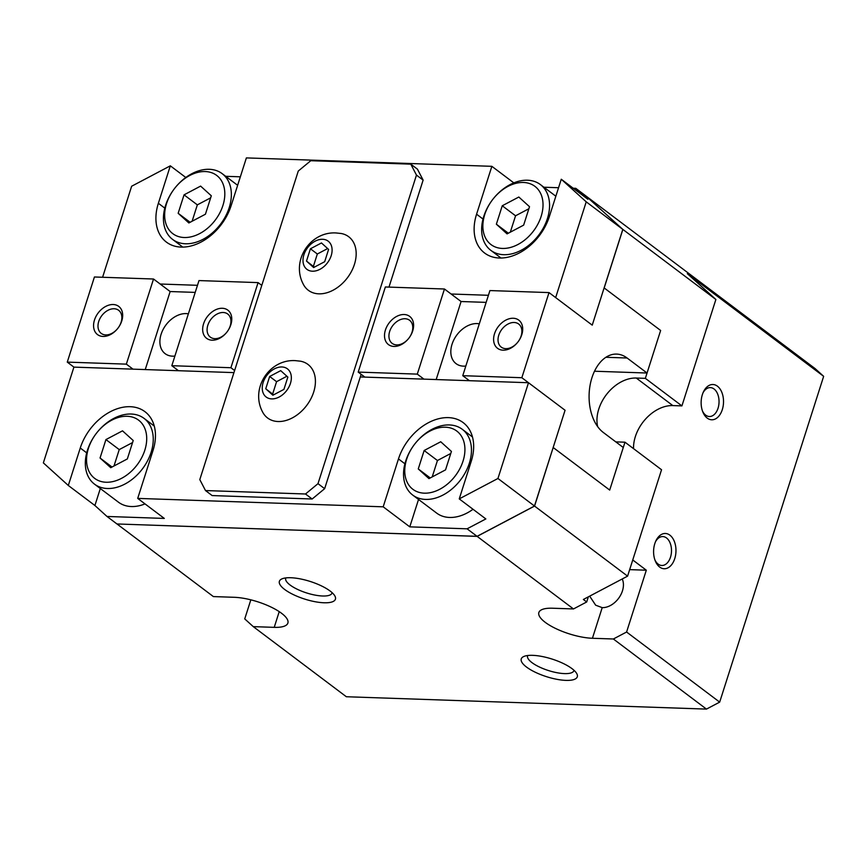 <?xml version="1.0" encoding="UTF-8"?>
<svg xmlns="http://www.w3.org/2000/svg" width="867" height="867" viewBox="0 0 867 867"><rect width="100%" height="100%" fill="white"/><g stroke="black" fill="none" stroke-linecap="round" stroke-linejoin="round"><path stroke-width="1.3" d="M285.839 577.91A24.319 7.64 -162.3 0 0 285.698 578.256A24.319 7.64 -162.3 0 0 297.305 589.278A24.319 7.64 -162.3 0 0 322.611 595.997A24.319 7.64 -162.3 0 0 332.039 593.039A24.319 7.64 -162.3 0 0 332.115 592.67M324.02 602.771A29.413 9.234 17.7 0 1 289.513 592.605A29.413 9.234 17.7 0 1 281.883 578.907A29.413 9.234 17.7 0 1 290.781 577.736A29.413 9.234 17.7 0 1 334.77 595.781A29.413 9.234 17.7 0 1 324.02 602.771M527.721 655.517A24.319 7.64 -162.3 0 0 527.58 655.864A24.319 7.64 -162.3 0 0 539.176 666.886A24.319 7.64 -162.3 0 0 564.482 673.605A24.319 7.64 -162.3 0 0 573.911 670.646A24.319 7.64 -162.3 0 0 573.997 670.278M565.891 680.378A29.413 9.234 17.7 0 1 531.384 670.213A29.413 9.234 17.7 0 1 523.755 656.514A29.413 9.234 17.7 0 1 532.652 655.344A29.413 9.234 17.7 0 1 576.642 673.388A29.413 9.234 17.7 0 1 565.891 680.378M622.224 578.972A19.074 13.471 127 0 1 619.038 597.71A19.074 13.471 127 0 1 602.207 607.637L595.651 605.188L589.679 596.138M341.219 233.505A33.531 23.691 127 0 1 353.801 266.212A33.531 23.691 127 0 1 318.839 293.837A33.531 23.691 127 0 1 303.179 283.997C290.976 260.718 310.072 231.37 336.06 232.952L341.219 233.505M312.456 271.208A17.643 12.474 -53 0 0 331.183 255.711A17.643 12.474 -53 0 0 322.643 239.281A17.643 12.474 -53 0 0 303.905 254.779A17.643 12.474 -53 0 0 312.456 271.208M300.47 361.192A33.531 23.691 127 0 1 313.052 393.889A33.531 23.691 127 0 1 278.09 421.525A33.531 23.691 127 0 1 262.43 411.684C250.227 388.405 269.323 359.057 295.311 360.629L300.47 361.192M271.696 398.896A17.643 12.474 -53 0 0 290.434 383.398A17.643 12.474 -53 0 0 281.883 366.969A17.643 12.474 -53 0 0 263.156 382.466A17.643 12.474 -53 0 0 271.696 398.896M491.296 201.415L491.155 201.61A41.172 29.099 -53 0 0 483.786 216.371A41.172 29.099 -53 0 0 490.83 250.346A41.172 29.099 -53 0 0 547.424 218.549A41.172 29.099 -53 0 0 540.379 184.573A41.172 29.099 -53 0 0 493.626 198.337L493.475 198.521A36.468 25.772 -53 0 0 491.296 201.415A36.468 25.772 -53 0 0 484.761 214.485A36.468 25.772 -53 0 0 502.416 248.439A36.468 25.772 -53 0 0 541.127 216.425A36.468 25.772 -53 0 0 530.236 183.782A36.468 25.772 -53 0 0 493.475 198.521M173.086 190.491L172.945 190.686A41.172 29.099 -53 0 0 165.575 205.446A41.172 29.099 -53 0 0 172.62 239.422A41.172 29.099 -53 0 0 229.213 207.625A41.172 29.099 -53 0 0 222.169 173.649A41.172 29.099 -53 0 0 175.416 187.413L175.264 187.597A36.468 25.772 -53 0 0 173.086 190.491A36.468 25.772 -53 0 0 166.551 203.561A36.468 25.772 -53 0 0 184.205 237.515A36.468 25.772 -53 0 0 222.917 205.501A36.468 25.772 -53 0 0 212.025 172.858A36.468 25.772 -53 0 0 175.264 187.597M94.98 435.223L94.85 435.418A41.172 29.099 -53 0 0 87.469 450.179A41.172 29.099 -53 0 0 94.514 484.154A41.172 29.099 -53 0 0 151.107 452.357A41.172 29.099 -53 0 0 144.063 418.382A41.172 29.099 -53 0 0 97.31 432.145L97.169 432.33A36.468 25.772 -53 0 0 94.98 435.223A36.468 25.772 -53 0 0 88.445 448.293A36.468 25.772 -53 0 0 106.11 482.247A36.468 25.772 -53 0 0 144.811 450.233A36.468 25.772 -53 0 0 133.919 417.591A36.468 25.772 -53 0 0 97.169 432.33M413.191 446.147L413.06 446.342A41.172 29.099 -53 0 0 405.68 461.092A41.172 29.099 -53 0 0 412.725 495.079A41.172 29.099 -53 0 0 469.318 463.281A41.172 29.099 -53 0 0 462.274 429.295A41.172 29.099 -53 0 0 415.521 443.07L415.369 443.254A36.468 25.772 -53 0 0 413.191 446.147A36.468 25.772 -53 0 0 406.656 459.217A36.468 25.772 -53 0 0 424.31 493.171A36.468 25.772 -53 0 0 463.021 461.157A36.468 25.772 -53 0 0 452.13 428.504A36.468 25.772 -53 0 0 415.369 443.254M655.528 541.669A14.468 9.169 -88 0 1 662.822 536.575A14.468 9.169 -88 0 1 666.495 537.941A14.468 9.169 -88 0 1 671.188 554.338A14.468 9.169 -88 0 1 661.824 565.479A14.468 9.169 -88 0 1 658.151 564.114A14.468 9.169 -88 0 1 654.899 559.898M669.877 535.156A17.643 11.184 -88 0 1 674.754 558.619A17.643 11.184 -88 0 1 659.689 567.072A17.643 11.184 -88 0 1 655.268 560.895A17.643 11.184 -88 0 1 655.961 540.705A17.643 11.184 -88 0 1 669.877 535.156M703.061 392.697A14.468 9.169 -88 0 1 710.366 387.603A14.468 9.169 -88 0 1 714.04 388.98A14.468 9.169 -88 0 1 718.732 405.366A14.468 9.169 -88 0 1 709.369 416.518A14.468 9.169 -88 0 1 705.695 415.141A14.468 9.169 -88 0 1 702.443 410.936M717.421 386.183A17.643 11.184 -88 0 1 722.298 409.657A17.643 11.184 -88 0 1 707.234 418.111A17.643 11.184 -88 0 1 702.812 411.923A17.643 11.184 -88 0 1 703.505 391.732A17.643 11.184 -88 0 1 717.421 386.183M622.864 229.43L604.18 287.952L660.632 330.468L645.351 378.348L681.917 405.897L715.882 299.483L622.864 229.43L585.81 195.888L815.121 368.605L823.65 376.332L687.347 273.669L715.882 299.483M553.168 447.556L534.571 506.079L477.143 536.38L116.98 523.971L477.078 536.326L534.505 506.035L477.186 536.272M534.451 506.057L565.067 410.264L528.502 382.726L497.94 478.486L534.505 506.035M534.571 506.079L627.589 576.143L661.543 469.741L624.977 442.192L609.696 490.072L553.244 447.556M459.25 498.893L485.845 518.932L467.096 528.816L409.788 526.854L383.192 506.816L398.473 458.936A47.056 33.249 127 0 1 463.151 422.597A47.056 33.249 127 0 1 471.204 461.439L459.25 498.893L497.94 478.486M477.078 536.326L467.096 528.816M823.65 376.332L719.675 702.129L706.453 709.098L613.37 638.99L592.432 638.275A35.298 11.087 17.7 0 1 555.704 628.521A35.298 11.087 17.7 0 1 538.862 612.514A35.298 11.087 17.7 0 1 552.539 608.222L573.477 608.948L477.143 536.38M573.477 608.948L586.699 601.969L588.335 596.854M627.589 576.143L583.372 599.465L586.699 601.969M383.192 506.816L137.712 498.395L164.307 518.423L106.999 516.461L116.969 523.971M117.034 524.015L213.38 596.583L234.328 597.298A35.298 11.087 17.7 0 1 271.046 607.063A35.298 11.087 17.7 0 1 287.887 623.059A35.298 11.087 17.7 0 1 274.221 627.35L253.272 626.635L346.356 696.743L706.453 709.098M106.999 516.461L94.904 505.504L68.309 485.477L80.263 448.011A47.056 33.249 127 0 1 144.941 411.673A47.056 33.249 127 0 1 153.004 450.515L137.712 498.395M233.949 372.615L73.912 367.12L43.35 462.88L68.309 485.477M573.206 188.237L575.764 188.323L587.859 199.269L561.263 179.241L549.31 216.707A47.056 33.249 127 0 1 484.631 253.045A47.056 33.249 127 0 1 476.579 214.203L491.86 166.323L246.38 157.902L231.099 205.782A47.056 33.249 127 0 1 166.421 242.121A47.056 33.249 127 0 1 158.368 203.279L170.322 165.825L131.643 186.232L102.588 277.267M170.322 165.825L185.798 177.486M622.799 229.376L586.222 201.838L555.66 297.598L592.237 325.147L622.799 229.376L585.745 195.834L575.764 188.323M225.702 176.304L240.343 176.814M491.86 166.323L513.828 182.872M543.912 187.229L558.554 187.727M586.222 201.838L561.263 179.241M100.052 458.014L105.937 439.58L122.518 430.834L133.215 440.512L127.33 458.946L110.748 467.692L100.052 458.014L112.016 467.02M132.553 442.571L119.234 449.594L114 465.98M105.937 439.58L119.234 449.594M418.262 468.928L424.147 450.504L440.729 441.758L451.425 451.436L445.54 469.871L428.959 478.617L418.262 468.928L430.227 477.945M450.764 453.484L437.445 460.518L432.21 476.893M424.147 450.504L437.445 460.518M496.368 224.206L502.253 205.772L518.824 197.026L529.52 206.704L523.646 225.138L507.065 233.884L496.368 224.206L508.333 233.212M528.87 208.763L515.551 215.785L510.316 232.172M502.253 205.772L515.551 215.785M178.158 213.282L184.042 194.847L200.613 186.102L211.31 195.79L205.436 214.214L188.854 222.96L178.158 213.282L190.122 222.288M210.659 197.839L197.34 204.861L192.106 221.248M184.042 194.847L197.34 204.861M473.024 509.276A41.172 29.099 127 0 1 436.665 513.101L412.725 495.079M145.006 503.89A41.172 29.099 127 0 1 118.454 502.188L94.514 484.154M418.533 499.446L409.788 526.854M100.323 488.522L94.904 505.504M265.746 388.763L269.659 376.473L280.713 370.642L287.844 377.102L283.921 389.391L272.877 395.222L265.746 388.763L273.604 394.832M286.901 376.235L276.573 381.686L272.661 393.976M269.659 376.473L276.573 381.686M306.495 261.075L310.419 248.786L321.462 242.955L328.593 249.414L324.681 261.704L313.626 267.535L306.495 261.075L314.353 267.144M327.65 248.558L317.333 253.998L313.41 266.288M310.419 248.786L317.333 253.998M199.8 479.614L298.281 171.037L310.765 160.709L410.785 164.145L416.474 175.091L317.994 483.667L305.509 493.995L205.501 490.559L199.8 479.614M416.474 175.091L423.129 180.098L417.428 169.152L410.785 164.145M528.502 382.726L360.304 376.95L324.648 488.674L317.994 483.667M423.941 379.139L417.298 374.121L444.457 289.004L385.371 286.977L358.201 372.095L364.844 377.102L360.304 376.95L361.138 374.316M423.129 180.098L388.98 287.096M324.648 488.674L312.163 499.002L305.509 493.995M312.163 499.002L212.144 495.566L205.501 490.559M629.659 569.63L646.316 570.204L626.592 632.021L613.37 638.99M632.747 559.974L646.316 570.204M253.272 626.635L244.743 618.908L250.834 599.834M626.592 632.021L719.675 702.129M197.481 285.308L160.178 284.018M488.414 295.289L451.111 294.011M597.656 426.607A35.298 24.937 127 0 1 606.943 393.932A35.298 24.937 127 0 1 636.259 378.034L645.351 378.348M681.917 405.897L672.825 405.583A35.298 24.937 -53 0 0 635.359 436.567A35.298 24.937 -53 0 0 633.539 448.64M624.977 442.192L615.884 441.877A35.298 24.937 127 0 1 615.798 441.877M174.896 356.066A23.528 16.625 127 0 1 165.142 353.671A23.528 16.625 127 0 1 161.11 334.25A23.528 16.625 127 0 1 188.367 313.854M118.551 327.347A14.468 10.22 -53 0 0 121.098 322.221A14.468 10.22 -53 0 0 118.627 310.288A14.468 10.22 -53 0 0 98.74 321.451A14.468 10.22 -53 0 0 101.222 333.394A14.468 10.22 -53 0 0 117.598 328.615M121.759 320.953A17.643 12.474 127 0 1 118.595 327.282A17.643 12.474 127 0 1 117.544 328.68A17.643 12.474 127 0 1 99.759 335.811A17.643 12.474 127 0 1 94.481 320.021A17.643 12.474 127 0 1 113.219 304.523A17.643 12.474 127 0 1 121.759 320.953M227.653 331.086A14.468 10.22 -53 0 0 230.199 325.97A14.468 10.22 -53 0 0 227.728 314.027A14.468 10.22 -53 0 0 207.842 325.201A14.468 10.22 -53 0 0 210.323 337.133A14.468 10.22 -53 0 0 226.699 332.364M230.86 324.702A17.643 12.474 127 0 1 227.696 331.021A17.643 12.474 127 0 1 226.645 332.429A17.643 12.474 127 0 1 208.86 339.561A17.643 12.474 127 0 1 203.582 323.759A17.643 12.474 127 0 1 222.32 308.273A17.643 12.474 127 0 1 230.86 324.702M234.621 370.523L230.915 367.727L258.084 282.609L261.791 285.395M258.084 282.609L198.987 280.572L171.818 365.701L178.472 370.708M133.009 369.147L126.354 364.14L153.524 279.011L170.149 291.54L195.216 292.396M170.149 291.54L145.244 369.57M171.818 365.701L230.915 367.727M126.354 364.14L67.268 362.113L94.427 276.985L153.524 279.011M67.268 362.113L73.912 367.12M465.828 366.047A23.528 16.625 127 0 1 456.075 363.652A23.528 16.625 127 0 1 452.043 344.242A23.528 16.625 127 0 1 479.299 323.835M518.585 341.078A14.468 10.22 -53 0 0 521.132 335.952A14.468 10.22 -53 0 0 518.661 324.02A14.468 10.22 -53 0 0 498.774 335.193A14.468 10.22 -53 0 0 501.256 347.125A14.468 10.22 -53 0 0 517.632 342.346M494.515 333.752A17.643 12.474 127 0 1 513.253 318.254A17.643 12.474 127 0 1 521.793 334.684A17.643 12.474 127 0 1 518.639 341.013A17.643 12.474 127 0 1 517.577 342.411A17.643 12.474 127 0 1 499.793 349.542A17.643 12.474 127 0 1 494.515 333.752M409.484 337.328A14.468 10.22 -53 0 0 412.031 332.213A14.468 10.22 -53 0 0 409.56 320.27A14.468 10.22 -53 0 0 389.673 331.443A14.468 10.22 -53 0 0 392.155 343.375A14.468 10.22 -53 0 0 408.53 338.607M385.425 330.002A17.643 12.474 127 0 1 404.152 314.515A17.643 12.474 127 0 1 412.692 330.945A17.643 12.474 127 0 1 409.538 337.263A17.643 12.474 127 0 1 408.476 338.661A17.643 12.474 127 0 1 390.692 345.803A17.643 12.474 127 0 1 385.425 330.002M521.847 377.719L549.017 292.591L489.92 290.564L462.75 375.682L521.847 377.719L565.067 410.264L553.179 447.513L609.696 490.072L623.275 447.513L603.334 432.492A41.172 26.108 -88 0 1 589.983 385.826A41.172 26.108 -88 0 1 616.632 354.094A41.172 26.108 -88 0 1 627.101 358.006L647.053 373.027L594.502 371.228M549.017 292.591L592.237 325.147L604.115 287.898L660.632 330.468L647.053 373.027M444.457 289.004L461.081 301.521L486.149 302.377M436.177 379.551L461.081 301.521M462.75 375.682L469.405 380.689M417.298 374.121L358.201 372.095M158.368 203.279L164.795 208.123M476.579 214.203L483.006 219.048M398.473 458.936L404.911 463.78M80.263 448.011L86.7 452.856M592.432 638.275L602.207 607.637M274.221 627.35L279.228 611.636M672.825 405.583L636.259 378.034M627.101 358.006L605.914 357.28M540.379 184.573L555.845 196.224M222.169 173.649L237.634 185.3M144.063 418.382L154.261 426.055M462.274 429.295L472.472 436.979M172.62 239.422L182.818 247.106M490.83 250.346L501.028 258.03"/></g></svg>
